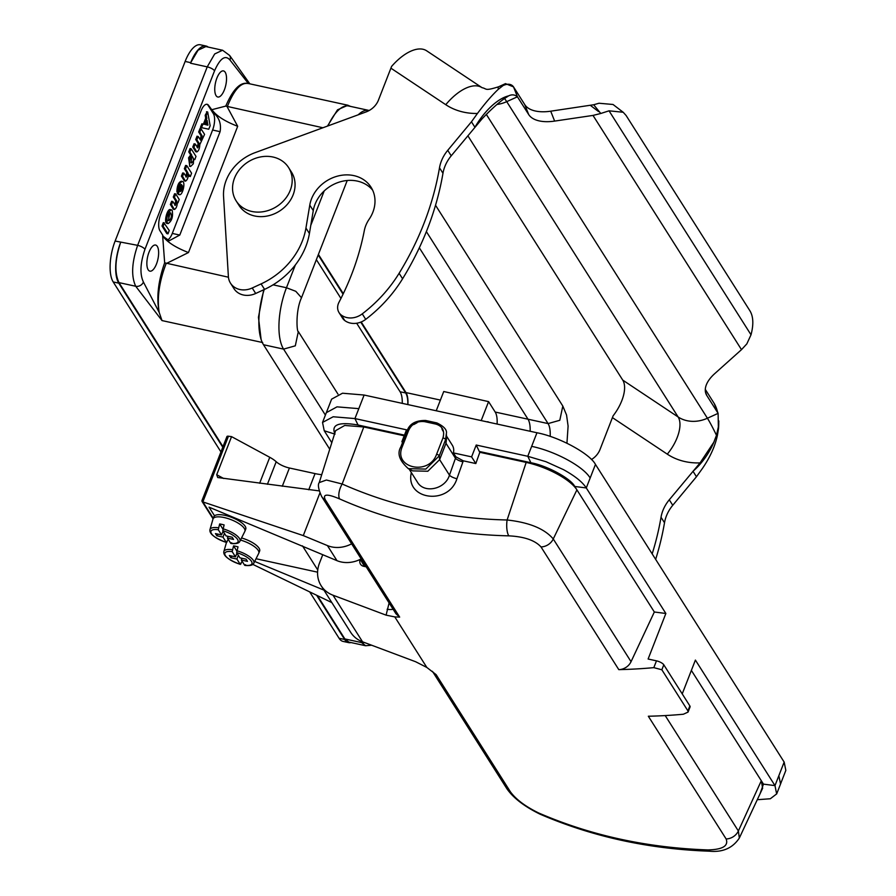 <?xml version="1.0" encoding="UTF-8"?>
<svg xmlns="http://www.w3.org/2000/svg" width="896" height="896" viewBox="0 0 896 896"><rect width="100%" height="100%" fill="white"/><g stroke="black" fill="none" stroke-linecap="round" stroke-linejoin="round"><path stroke-width="1.34" d="M364.818 566.541L360.27 559.373A27.955 23.845 147.6 0 1 336.974 560.661L209.048 507.158L214.547 515.816A17.091 5.824 -158.7 0 0 213.898 516.701L213.046 518.874A17.091 5.824 21.3 0 1 224.19 517.552A17.091 5.824 21.3 0 1 244.888 531.294A17.091 5.824 21.3 0 1 244.81 531.462L239.893 541.262C239.098 543.29 236.13 544.018 231 543.48M319.861 493.091L303.285 535.595L327.421 545.586A27.955 23.845 -32.4 0 0 351.635 543.827M303.285 535.595L202.888 501.917L213.27 518.302M252.818 564.379L331.856 602.616M323.926 590.117L254.677 561.434M244.888 531.294L245.739 529.11A17.091 5.824 -158.7 0 0 225.042 515.368A17.091 5.824 -158.7 0 0 214.547 515.816M240.498 540.075A17.091 5.824 21.3 0 1 258.787 553.213L259.638 551.04A17.091 5.824 -158.7 0 0 241.55 537.958M317.587 572.174L256.032 558.734M302.467 545.866L317.755 569.979M405.462 633.752L426.832 667.442L415.643 661.741L362.544 641.805L333.01 595.213A31.069 26.488 147.6 0 1 321.16 585.749A31.069 26.488 147.6 0 1 319.514 563.035L322.739 554.77M233.408 181.541A31.069 26.488 -32.4 0 0 236.141 200.872A31.069 26.488 -32.4 0 0 276.562 206.606A31.069 26.488 -32.4 0 0 288.613 167.597A31.069 26.488 -32.4 0 0 258.586 157.371A31.069 26.488 -32.4 0 0 233.408 181.541M236.141 200.872L239.008 205.397A31.069 26.488 -32.4 0 0 254.632 215.97A31.069 26.488 -32.4 0 0 287.683 203.941A31.069 26.488 -32.4 0 0 291.48 172.122L288.613 167.597M236.656 550.782L233.554 545.888A16.43 5.6 21.3 0 1 235.726 546.291A16.43 5.6 21.3 0 1 238.011 546.862L236.645 552.619L239.949 557.827L246.086 559.171L247.475 561.355L241.338 560.022L242.021 558.286M241.338 560.022L244.642 565.242L245.571 564.693L244.642 565.242A14.526 4.95 -158.7 0 0 251.44 561.288A14.526 4.95 -158.7 0 0 236.645 552.619M242.155 561.31L240.184 564.267L236.88 559.048L230.742 557.715L229.354 555.52L235.491 556.853L232.187 551.645L233.554 545.888M235.491 556.853L236.947 553.101M230.742 557.715L232.008 556.091M236.88 559.048L238.336 555.296M237.429 553.851L236.723 553.694M241.102 563.718L240.184 564.267A14.526 4.95 -158.7 0 1 225.378 555.598A14.526 4.95 -158.7 0 1 232.187 551.645M241.786 558.88L241.304 558.13M258.787 553.213A17.091 5.824 21.3 0 1 258.709 553.392L253.803 563.192C252.997 565.208 250.029 565.947 244.899 565.41M222.757 528.853L219.654 523.958A16.43 5.6 21.3 0 1 221.827 524.362A16.43 5.6 21.3 0 1 224.112 524.933L222.746 530.69L226.05 535.898L232.176 537.242L233.576 539.437L227.438 538.093L228.122 536.357M227.438 538.093L230.742 543.312L231.672 542.763L230.742 543.312A14.526 4.95 -158.7 0 0 237.541 539.358A14.526 4.95 -158.7 0 0 222.746 530.69M228.256 539.381L226.285 542.338L222.981 537.118L216.843 535.786L215.454 533.59L221.592 534.934L218.277 529.715L219.654 523.958M221.592 534.934L223.048 531.171M216.843 535.786L218.098 534.173M222.981 537.118L224.437 533.366M223.53 531.933L222.813 531.776M227.203 541.789L226.285 542.338A14.526 4.95 -158.7 0 1 211.478 533.669A14.526 4.95 -158.7 0 1 218.277 529.715M227.886 536.95L227.405 536.2M226.442 542.483C214.614 538.026 209.126 533.725 209.966 529.603L212.99 519.053A17.091 5.824 21.3 0 1 213.046 518.874M319.11 490.885L217.717 477.523L216.709 474.723L231.56 436.632L228.446 436.218A3.102 1.064 -158.7 0 0 226.934 436.554L201.914 500.707L202.888 501.917M321.72 474.69A31.069 10.595 21.3 0 1 315.056 473.603L289.408 468.003L282.285 486.27M231.56 436.632L269.752 457.296A18.637 6.362 21.3 0 1 276.203 461.731A12.432 4.234 -158.7 0 0 289.408 468.003M263.749 289.755L258.451 317.262L261.106 339.461A46.603 18.435 102.3 0 0 263.502 344.736L329.739 449.221M264.208 289.542A46.603 18.435 102.3 0 0 261.106 339.461M486.976 421.848A11.312 4.469 -77.7 0 1 487.917 421.792A11.312 4.469 -77.7 0 1 488.802 422.251M436.229 410.771L443.744 391.518L488.589 401.632L481.197 420.582M550.166 436.408A21.75 8.602 102.3 0 0 548.072 423.584L495.197 412.048A19.88 7.862 -77.7 0 1 497.09 424.054M495.197 412.048L488.589 401.632M361.211 321.955L405.989 392.582A19.88 7.862 -77.7 0 1 407.882 404.589M318.405 254.419L343.291 293.675M149.016 252.202A13.362 5.286 102.3 0 0 149.901 271.152A13.362 5.286 102.3 0 0 157.909 259.224A13.362 5.286 102.3 0 0 155.602 245.045A13.362 5.286 102.3 0 0 149.016 252.202M216.91 78.064A13.362 5.286 102.3 0 0 217.795 97.014A13.362 5.286 102.3 0 0 225.803 85.086A13.362 5.286 102.3 0 0 223.496 70.907A13.362 5.286 102.3 0 0 216.91 78.064M262.674 342.552L162.008 320.578L159.186 312.402L143.416 282.038C139.698 274.086 140.213 263.178 144.95 249.312L214.547 70.818C220.114 58.24 225.254 54.645 229.981 60.01L248.394 83.586C241.035 82.006 233.979 89.779 227.226 106.882L237.686 126.291L188.462 252.549C175.694 247.61 167.093 242.077 162.658 235.928L169.187 240.744L179.794 235.054M162.008 320.578L135.722 286.261A6.216 5.298 -32.4 0 0 143.416 282.038M222.992 446.667L118.989 282.621C114.397 272.888 114.968 259.426 120.702 242.245A31.069 12.286 102.3 0 0 118.776 283.158L222.779 447.216M220.942 451.909L113.198 281.949A31.069 12.286 -77.7 0 1 115.125 241.035L185.136 61.443A31.069 12.286 -77.7 0 1 200.446 44.8L206.024 46.021A31.069 12.286 102.3 0 0 190.714 62.664L190.501 63.213L207.234 66.864A6.216 2.117 21.3 0 1 214.547 70.818M205.811 46.592L198.083 50.176L190.714 62.664L185.136 61.443M166.858 233.598L167.955 233.845L163.139 226.274L162.03 226.027L163.251 222.746L164.427 222.914L163.251 222.746M166.835 233.61L168.022 233.778L169.243 230.485L163.89 222.802M162.042 225.859L163.15 226.094L164.371 222.992M166.824 233.598L162.03 226.027M168.392 220.293L169.982 212.946M168.616 214.962L168.918 220.674C171.494 218.411 172.043 215.79 170.576 212.811L168.616 214.962M167.306 222.992L168.123 223.608C171.853 221.01 173.219 216.619 172.211 210.437L171.394 209.821C167.664 212.419 166.298 216.81 167.306 222.992M167.261 223.373L167.003 223.362C163.621 223.126 167.048 208.678 170.285 209.574L170.587 209.686M180.107 191.43C181.933 191.206 182.683 189.291 182.347 185.662L180.354 191.531M180.309 190.736L181.339 188.104M178.584 194.466L177.274 193.39L178.405 193.469L179.413 194.678C182.616 195.72 185.797 181.843 182.448 181.451C179.659 182.482 178.181 186.01 178.013 192.013L179.805 186.301L181.742 184.901L180.925 184.722M178.405 193.469L181.742 184.901M176.971 191.789L176.904 191.766C177.072 185.763 178.55 182.246 181.328 181.205L181.597 181.306M177.285 193.222L177.766 192.002M179.402 187.79L180.432 185.158M191.027 162.646L191.766 156.677M190.826 157.998L191.576 163.005C193.749 161.213 194.006 159.074 192.338 156.565L190.826 157.998M189.784 166.253L188.574 157.797L190.68 154.93L191.789 155.176L189.683 158.043L189.65 165.704L190.613 166.477L193.334 163.8L193.67 158.883M194.118 159.197L194.768 159.678L196 156.397L191.195 148.837L190.086 148.59M190.68 154.93L188.776 151.939L189.907 152.006L191.117 148.904M189.907 152.006L188.776 151.939M191.789 155.176L189.896 152.186M188.798 151.771L190.008 148.658M207.11 120.557L205.587 124.645L207.906 125.16L207.11 120.557M205.587 124.645L206.886 124.69L206.45 122.259M205.699 118.115L206.786 118.507L205.677 118.261L205.184 115.293L207.088 111.877M200.491 127.243L201.6 127.669L200.491 127.243L201.858 123.838L204.512 124.32L206.786 118.507M204.512 124.32L203.336 124.163M201.858 123.838L204.445 124.398M202.966 124.074L201.79 123.906M201.6 127.49L202.899 124.152M206.573 111.731L207.682 111.978L210.146 125.731L208.746 129.226L200.491 127.434M207.682 111.978L206.506 111.81M205.206 115.147L206.315 115.382L207.614 112.056M206.315 115.382L205.184 115.293M206.808 118.35L206.293 115.528M203.403 124.085L205.677 118.261M174.418 209.462C176.165 208.544 177.162 206.17 177.374 202.339L177.979 202.742L179.211 199.461L175.728 193.973L174.541 193.805L175.694 193.973M170.386 204.445L171.506 204.691L174.418 209.474L173.298 209.238L170.386 204.445L171.662 201.264L172.794 201.51L175.358 205.374L176.826 201.107L174.429 197.322L175.65 194.04M171.506 204.691L172.782 201.499L172.234 201.387M174.866 204.781L175.717 200.861L173.309 197.086L174.541 193.805M176.826 201.107L175.717 200.861M185.461 181.126L182.549 176.344L181.44 176.098L184.352 180.88L185.472 181.126C187.219 180.197 188.205 177.822 188.429 173.992L190.288 176.557L188.406 175.112M189.157 176.299L190.355 176.478L191.576 173.197L186.782 165.626L185.595 165.446L186.771 165.614M182.549 176.344L183.837 173.152L186.413 177.027L187.88 172.76L185.483 168.974L186.704 165.693M181.44 176.098L182.65 172.984L183.814 173.163M185.92 176.434L186.76 172.514L184.363 168.739L185.595 165.446M187.88 172.76L186.76 172.514M193.928 147.157L192.808 147.09L195.731 151.704L196.851 151.95L193.928 147.157L195.205 143.965L197.792 147.84L199.259 143.573L198.139 143.338L195.742 139.552L197.03 136.192M200.234 139.709L201.085 135.8L202.194 136.046L200.726 140.314L198.15 136.438L196.862 139.798L195.742 139.552M201.085 135.8L198.688 132.014L199.976 128.654M196.851 151.939C198.666 150.931 199.651 148.49 199.797 144.603L204.579 134.389L201.085 128.901L199.808 132.082L202.194 136.046M199.259 143.573L196.862 139.798M192.819 146.91L194.107 143.741M197.299 147.246L198.139 143.338M167.272 240.027A12.432 4.917 102.3 0 0 172.29 233.43L179.782 235.066L220.091 131.667C221.301 124.678 219.565 118.787 214.883 113.994L208.712 105.56A12.432 4.917 102.3 0 0 207.122 104.306A12.432 4.917 102.3 0 0 200.995 110.97L160.686 214.357A12.432 4.917 102.3 0 0 159.914 230.731L162.87 235.39M172.29 233.43L212.598 130.032A12.432 4.917 102.3 0 0 213.371 113.669L208.152 105.437A12.432 4.917 102.3 0 0 206.842 104.261M211.669 110.219L211.882 109.682C216.328 115.853 224.93 121.397 237.686 126.291M188.462 252.549L166.118 263.614C159.23 281.501 156.912 297.763 159.186 312.402C156.33 297.741 158.155 281.221 164.662 262.819L162.658 235.928M211.882 109.682L225.77 106.098C233.094 89.006 240.643 81.502 248.394 83.586M225.77 106.098L322.896 127.758M350.515 106.4L347.906 105.258L337.512 109.827L327.477 126.09M228.435 277.211L164.662 262.819M360.584 640.976L361.592 642.589L344.87 638.938L317.419 595.638M371.661 645.232L365.579 645.736L348.858 642.085L344.87 638.938M419.328 247.789L528.002 419.205A21.75 8.602 -77.7 0 1 530.141 431.267M327.958 125.91A46.603 18.435 -77.7 0 1 348.768 106.019L369.208 110.488M360.763 322.134L405.686 392.986L400.109 391.765L356.664 323.232M340.95 298.446L316.366 259.661M318.192 254.968L343.045 294.179M316.613 595.246L344.658 639.475A31.069 12.286 102.3 0 0 348.645 642.622L343.067 641.413A31.069 12.286 -77.7 0 1 339.08 638.266L309.691 591.898M208.208 47.085A31.069 12.286 102.3 0 0 206.024 46.021M407.837 404.578A21.75 8.602 102.3 0 0 405.686 392.986M400.109 391.765A21.75 8.602 -77.7 0 1 402.259 403.357M348.645 642.622A31.069 12.286 102.3 0 0 351.064 642.566M623.19 112.269L613.032 104.485L599.01 103.242L593.667 104.754L600.779 113.478L593.006 115.416L554.635 121.094A37.285 19.219 -21.6 0 1 528.696 114.554L517.429 96.779L513.52 86.878L524.787 104.653A37.285 19.219 158.4 0 0 550.715 111.194L593.667 104.754M508.738 95.816L508.536 95.906C511.818 94.282 514.786 94.573 517.429 96.779L506.722 101.651L707.414 418.23L718.11 413.358L706.843 395.573A37.285 19.219 -21.6 0 1 705.992 393.893A37.285 19.219 -21.6 0 1 714.728 373.632L741.496 349.653L746.827 343.885L751.016 334.802C753.726 324.486 753.368 316.501 749.941 310.834L626.114 115.506L623.202 112.258L609.034 110.824L600.779 113.478M590.285 105.302L598.55 111.563M705.298 389.402L714.202 403.458A50.792 29.579 -66 0 1 717.472 411.723M716.878 433.653A43.915 22.714 -58.4 0 0 718.357 426.91L718.11 413.358L714.202 403.458L717.797 412.541M718.76 422.979A50.792 29.579 -66 0 1 718.491 428.725L718.827 420.963M714.28 441.202A43.915 22.714 -58.4 0 1 692.989 471.251L696.461 476.739L702.453 468.418C710.192 457.106 715.21 445.95 717.494 434.952L718.491 428.725M718.357 426.91L716.486 435.322L713.787 442.288L700.067 462.896L669.278 499.8L672.762 505.277A37.285 31.797 -32.4 0 0 664.507 522.749A307.563 262.282 147.6 0 1 655.659 559.373M467.858 135.778L622.742 380.106A31.069 15.176 123.7 0 1 613.133 415.789L599.995 449.557A18.637 15.893 147.6 0 1 591.45 459.536M652.176 553.885A307.563 262.282 -32.4 0 0 661.024 517.261A37.285 31.797 147.6 0 1 669.278 499.8M391.63 66.371A43.49 21.235 -56.3 0 1 426.653 50.803L482.026 87.674A43.49 21.235 -56.3 0 0 445.76 104.686L390.902 68.174L391.619 66.36M696.461 476.739L672.762 505.277M471.453 121.789L447.742 150.326A37.285 31.797 -32.4 0 0 439.499 167.798A307.563 262.282 147.6 0 1 399.112 273.291A133.594 113.915 147.6 0 1 362.253 313.869A17.394 14.84 147.6 0 1 341.309 315.067A12.432 10.595 147.6 0 1 339.058 312.637L342.53 318.125A12.432 10.595 -32.4 0 0 344.781 320.555A17.394 14.84 -32.4 0 0 365.725 319.346A133.594 113.915 -32.4 0 0 402.584 278.779A307.563 262.282 -32.4 0 0 442.971 173.275A37.285 31.797 147.6 0 1 451.226 155.814L482.003 118.91C490.045 110.432 497.19 103.88 503.451 99.254L508.536 95.906A43.915 19.746 122.7 0 0 474.925 127.266L471.453 121.789L477.445 113.467C485.262 103.029 492.229 94.965 498.355 89.264L505.512 83.653L513.52 86.878A50.792 17.158 119 0 0 501.458 86.363M339.058 312.637A12.432 10.595 147.6 0 1 338.968 302.31A273.392 233.139 -32.4 0 0 364.302 230.664A31.069 26.488 147.6 0 1 369.141 219.251A34.171 29.142 -32.4 0 0 371.056 187.253A34.171 29.142 -32.4 0 0 336.672 176.366A34.171 29.142 -32.4 0 0 309.781 205.117L305.939 228.032A71.456 60.939 147.6 0 1 261.094 283.898L252.224 287.986A18.637 15.893 147.6 0 1 230.496 283.17A18.637 15.893 147.6 0 1 228.379 276.494L223.552 196.47A43.49 37.094 147.6 0 1 255.046 152.667L366.106 111.91A18.637 15.893 -32.4 0 0 378.459 100.094L390.902 68.174M230.496 283.17L233.979 288.646A18.637 15.893 -32.4 0 0 255.696 293.474L264.566 289.374A71.456 60.939 -32.4 0 0 309.411 233.52L313.264 210.605A34.171 29.142 147.6 0 1 338.352 182.414A34.171 29.142 147.6 0 1 372.613 190.109M360.27 559.373L364.515 566.474M333.01 595.213L386.098 615.149L394.8 616.907L405.474 633.752M360.17 559.619A6.216 5.298 147.6 0 0 360.494 564.166A6.216 5.298 147.6 0 0 363.63 566.283L366.229 566.843M362.544 641.805A31.069 26.488 147.6 0 1 350.694 632.341L321.16 585.749M331.677 399.112L342.518 393.221L364.112 395.035L536.962 432.757L531.653 446.354C555.218 451.214 583.419 466.48 590.162 478.016L586.286 487.95C582.534 482.082 574.93 475.978 563.494 469.65L545.922 461.686L527.778 456.288L476.213 445.032L479.315 451.472L530.88 462.728C547.187 465.674 570.909 478.598 574.762 486.472L654.338 612.002L665.862 613.48L648.11 659.019L656.477 660.845A6.216 2.117 21.3 0 1 663.79 664.798L689.853 705.914A6.216 2.117 21.3 0 1 690.066 706.955L688.061 712.096M426.832 667.442L436.15 674.666L510.462 791.896C516.107 799.523 525.526 806.557 538.742 813.008C590.8 835.498 647.192 847.795 707.918 849.923C722.635 849.576 728.706 845.914 726.13 838.958L648.334 716.24A496.843 423.685 -32.4 0 0 683.357 714.235L688.038 712.096L687.915 710.886L661.853 669.771L653.822 667.643A496.843 423.685 147.6 0 1 618.8 669.648A12.432 10.595 -32.4 0 0 631.053 661.685L553.258 538.966C544.589 528.741 529.211 522.424 507.114 519.994C448.358 518.627 393.366 506.632 342.16 483.997L326.402 480.021L319.234 482.608L335.586 430.662L344.747 425.454L363.798 426.966L404.186 435.781M442.96 437.931L436.598 454.25C429.128 476.056 392.885 468.182 402.259 446.757L408.621 430.438C411.813 423.774 417.144 420.851 424.626 421.646L435.781 424.077C442.512 426.126 444.909 430.741 442.96 437.931A2.173 0.739 21.3 0 1 445.614 439.544L445.995 443.318L446.578 437.965M408.621 430.438A2.173 0.739 -158.7 0 0 407.21 430.573C409.685 423.73 415.834 420.358 425.667 420.47A2.173 0.862 102.3 0 0 424.626 421.646M402.808 441.862L401.901 441.661L406.515 429.822L354.939 418.578L333.189 416.763L322.526 422.442L324.24 430.763L331.8 442.691M402.517 442.635L401.901 441.661M665.213 715.579L738.371 830.995L761.309 780.741L691.376 670.421M538.742 813.008A12.432 5.768 113.5 0 0 540.154 814.218M707.918 849.923A12.432 3.886 91.9 0 0 709.598 851.2C648.827 849.072 592.334 836.73 540.075 814.184C524.328 806.467 513.229 797.933 506.789 788.581L432.466 671.35M726.13 838.958A12.432 10.595 -32.4 0 0 738.371 830.995L739.334 838.04L762.642 788.245L761.309 780.741L763.459 784.134L774.984 785.613L776.642 793.923L770.336 798.75L757.277 799.714M759.965 793.968L763.459 784.134M618.8 669.648L541.005 546.93C534.979 540.322 524.25 536.626 508.816 535.853C448.549 534.453 392.157 522.144 339.651 498.938C327.141 493.606 322.381 493.92 325.349 499.867L399.661 617.109L394.8 616.907M326.334 412.675L337.008 406.851L358.814 408.643L364.112 395.035M335.014 434.157C330.87 424.704 338.554 421.646 358.042 425.006L404.443 435.131M339.651 498.938A12.432 5.488 -66 0 1 342.16 483.997L363.798 426.966M436.598 454.25A2.173 0.739 21.3 0 1 439.253 455.874L439.622 459.637L445.995 443.318L455.47 458.27L455.862 456.814L453.387 452.894A12.432 10.595 -32.4 0 0 452.29 445.189L446.477 436.027M455.862 456.814L463.254 460.813L475.832 463.557L471.598 456.87L453.387 452.894M476.213 445.032L471.598 456.87M475.832 463.557L479.83 452.29L479.315 451.472M479.83 452.29L526.176 462.403L507.114 519.994A12.432 4.166 -88.8 0 0 508.816 535.853M541.005 546.93A12.432 10.595 -32.4 0 0 553.258 538.966L576.912 489.866C570.382 479.461 547.344 466.995 526.176 462.403M417.346 482.048L417.368 482.082C424.066 493.898 445.245 489.339 449.467 475.171A6.216 1.747 -160.5 0 0 456.926 478.733C448.582 505.758 404.88 499.856 411.342 472.584M446.589 438.189L446.354 433.653L445.614 439.544L439.253 455.874L425.802 469.09L408.363 468.664L412.518 470.87L427.829 471.24L439.622 459.637L449.467 475.171L455.47 458.27A6.216 1.747 -160.5 0 0 462.93 461.832L456.926 478.733M402.259 446.757A2.173 0.739 -158.7 0 0 400.837 446.914C396.906 453.477 399.414 460.723 408.363 468.664L408.061 468.496M435.781 424.077A2.173 0.862 -77.7 0 1 436.834 422.912L425.701 420.482M574.762 486.472L586.286 487.95L665.862 613.48M654.338 612.002L631.053 661.685M682.226 693.885L695.397 660.083L774.984 785.613L784.157 762.082L595.459 464.419L590.162 478.016M780.528 783.966L778.848 775.678M776.686 793.934L785.837 770.37L784.157 762.082M536.962 432.757C559.115 436.946 589.826 453.589 595.459 464.419M442.882 430.965L441.885 428.781M417.088 422.733L413.694 424.592M336.974 560.661L327.421 545.586M223.888 551.466A16.072 5.477 21.3 0 1 232.232 549.707M236.69 550.682A16.072 5.477 21.3 0 1 253.781 563.237M209.989 529.547A16.072 5.477 21.3 0 1 218.322 527.778M222.79 528.752A16.072 5.477 21.3 0 1 239.87 541.307M228.446 436.218L202.843 501.906M216.709 474.723L223.709 478.509M308.75 489.776L315.056 473.603M276.203 461.731L267.4 484.299M269.752 457.296L259.627 483.269M440.395 400.086L405.989 392.582M115.125 241.035L137.637 245.347L207.234 66.864L214.67 53.973L222.533 50.243L205.811 46.558M118.989 282.621L135.722 286.261C131.085 276.326 131.723 262.685 137.637 245.347A6.216 2.117 21.3 0 1 144.95 249.312M249.827 83.832L229.656 55.474A6.216 5.298 147.6 0 1 229.981 60.01M178.013 192.013L176.904 191.766M178.382 193.637L177.274 193.39M191.722 155.422L190.613 155.176M206.886 124.69L207.995 124.936M207.906 125.16L206.797 124.914M170.374 204.624L171.494 204.859M172.715 201.578L171.595 201.331M174.429 197.322L173.309 197.086M174.44 197.154L173.32 196.907M181.429 176.277L182.538 176.512M183.77 173.23L182.65 172.984M185.483 168.974L184.363 168.739M185.494 168.806L184.374 168.56M195.754 139.373L196.874 139.619M196.974 136.27L198.083 136.506M198.699 131.846L199.808 132.082M198.688 132.014L199.797 132.261M199.909 128.733L201.018 128.979M192.808 147.09L193.917 147.325M195.149 144.043L194.029 143.797M214.883 113.994L213.371 113.669M220.091 131.667L212.598 130.032M208.712 105.56L208.152 105.437M364.448 642.522A6.216 5.298 147.6 0 1 361.592 642.589L365.59 645.702M347.222 180.499L301.515 297.741C295.288 310.89 296.867 332.741 298.323 331.576L295.31 345.822L283.584 349.115L325.394 415.083M295.355 264.936L286.462 287.75A46.603 18.435 102.3 0 0 283.584 349.115L263.502 344.736M426.373 231.616L548.072 423.584L559.798 420.291L562.811 406.045L435.534 205.262M358.221 114.811A46.603 18.435 -77.7 0 1 368.838 110.398M301.515 297.741L295.792 291.312L286.462 287.75L273.09 284.827M324.206 190.938L310.778 225.378M339.08 638.266L344.658 639.475M118.776 283.158L113.198 281.949M741.496 349.653L593.006 115.416M609.034 110.813L751.016 334.79M554.635 121.094L550.715 111.194M705.466 392.078L706.843 395.573M716.486 435.322A31.069 2.598 65.5 0 0 707.414 418.23A31.069 26.488 -32.4 0 1 678.115 416.965A31.069 15.176 -56.3 0 1 667.296 454.16A62.138 52.987 -32.4 0 0 700.067 462.896M612.438 417.637L667.296 454.16M622.742 380.106L678.115 416.965L486.259 114.307M661.024 517.261L664.507 522.749M505.501 83.63L498.49 86.822A43.49 3.64 65.5 0 0 498.355 89.264M477.445 113.467A62.138 52.987 147.6 0 1 445.76 104.686M524.787 104.653L528.696 114.554M504.403 98.515A31.069 2.598 -114.5 0 1 506.722 101.651A31.069 26.488 147.6 0 1 497.134 104.462M451.226 155.814L447.742 150.326M442.971 173.275L439.499 167.798M399.112 273.291L402.584 278.779M365.725 319.346L362.253 313.869M344.781 320.555L341.309 315.067M313.264 210.605L309.781 205.117M309.411 233.52L305.939 228.032M264.566 289.374L261.094 283.898M255.696 293.474L252.224 287.986M389.099 602.93L386.098 615.149M687.915 710.886L689.853 705.914M656.477 660.845L653.822 667.643M663.79 664.798L661.853 669.771M436.15 674.666L433.227 672.381M510.462 791.896A12.432 10.595 147.6 0 1 506.755 788.536M334.533 434L324.24 430.763M387.117 609.28A12.432 4.57 -162.6 0 0 393.098 609.224M399.661 617.109L395.976 613.782L321.664 496.552C318.416 489.216 317.61 484.568 319.234 482.608M325.349 499.867A12.432 10.595 147.6 0 1 321.642 496.507M358.042 425.006L354.939 418.578L358.814 408.643M530.88 462.728L527.778 456.288L531.653 446.354M463.254 460.813L462.93 461.832M240.341 564.413C228.514 559.955 223.026 555.654 223.866 551.522L226.453 542.506M213.069 518.818L201.981 501.312M229.656 55.474L222.544 50.21M163.318 222.667L163.878 222.79M168.896 220.674L168.336 220.55M171.438 209.832L170.318 209.586M166.97 223.362L168.078 223.597M180.947 184.486L181.507 184.61M176.926 191.822L178.035 192.058M181.328 181.205L182.448 181.451M178.304 194.443L179.413 194.678M189.504 166.23L190.613 166.477M206.618 120.355L207.178 120.478M171.662 201.264L172.222 201.376M174.787 205.251L175.347 205.374M174.608 193.726L175.717 193.962M183.277 173.029L183.837 173.152M185.842 176.904L186.402 177.027M197.221 147.717L197.781 147.84M247.598 83.35L347.906 105.235M298.323 331.576L337.96 394.117M566.944 443.218L568.098 426.093L566.552 415.005L562.811 406.045M498.49 86.822C484.064 91.28 487.267 88.726 482.026 87.674M709.554 851.2C722.758 852.454 732.682 848.075 739.334 838.04M331.632 399.123L326.39 412.518M326.402 412.507L322.526 422.442M417.368 482.082L409.114 469.067M446.354 433.653C447.25 430.002 444.091 426.429 436.878 422.923M407.198 430.606L400.837 446.925"/></g></svg>
